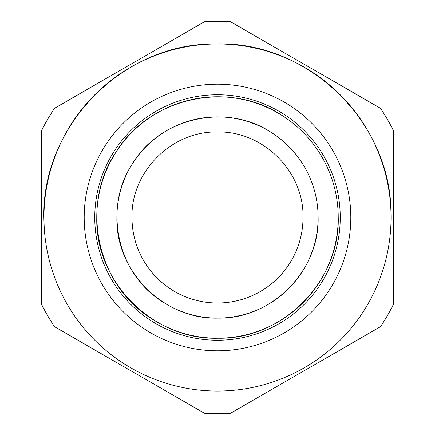 <?xml version="1.0" encoding="UTF-8"?>
<svg xmlns="http://www.w3.org/2000/svg" width="435" height="435" viewBox="0 0 435 435"><rect width="100%" height="100%" fill="white"/><g stroke="black" fill="none" stroke-linecap="round" stroke-linejoin="round"><path stroke-width="0.65" d="M94.792 220.398A122.741 122.741 0 0 1 214.602 94.792A122.741 122.741 0 0 1 340.208 214.602A122.741 122.741 0 0 1 220.398 340.208A122.741 122.741 0 0 1 94.792 220.398M44 221.594A173.549 173.549 0 0 1 213.406 44A173.549 173.549 0 0 1 391 213.406A173.549 173.549 0 0 1 221.594 391A173.549 173.549 0 0 1 44 221.594C39.422 128.939 120.636 43.799 213.406 44C306.061 39.422 391.201 120.636 391 213.406M393.566 304.049A196.185 196.185 0 0 1 380.484 326.701L230.583 413.25A196.185 196.185 0 0 1 204.417 413.25L54.516 326.701A196.185 196.185 0 0 1 41.434 304.049L41.434 130.951A196.185 196.185 0 0 1 54.516 108.299L204.417 21.75A196.185 196.185 0 0 1 230.583 21.75L380.484 108.299A196.185 196.185 0 0 1 393.566 130.951L393.566 304.049M96.771 218.033A120.729 120.729 0 0 1 216.967 96.771A120.729 120.729 0 0 1 338.229 216.967C340.175 281.472 282.554 339.604 218.033 338.229C153.528 340.175 95.395 282.554 96.771 218.033A120.729 120.729 0 0 0 99.55 243.257M99.762 244.204A120.729 120.729 0 0 0 319.377 282.282A120.729 120.729 0 0 0 282.282 115.623C228.734 79.605 148.835 97.386 115.623 152.718C79.605 206.266 97.386 286.165 152.718 319.377M271.483 132.599C226.863 102.584 160.281 117.406 132.599 163.517C102.584 208.137 117.406 274.719 163.517 302.401A100.61 100.61 0 0 0 302.401 271.483A100.61 100.61 0 0 0 271.483 132.599M119.386 239.75A100.61 100.61 0 0 1 119.206 238.962M131.984 217.875C130.603 172.189 171.423 131.006 217.125 131.984C262.811 130.603 303.994 171.423 303.016 217.125A85.516 85.516 0 0 1 217.875 303.016A85.516 85.516 0 0 1 131.984 217.875M318.11 217.054C319.73 270.809 271.712 319.257 217.946 318.11C164.191 319.73 115.743 271.712 116.89 217.946A100.61 100.61 0 0 1 217.054 116.89A100.61 100.61 0 0 1 318.11 217.054M84.232 220.643A133.306 133.306 0 0 1 214.357 84.232A133.306 133.306 0 0 1 350.768 214.357A133.306 133.306 0 0 1 220.643 350.768A133.306 133.306 0 0 1 84.232 220.643"/></g></svg>
